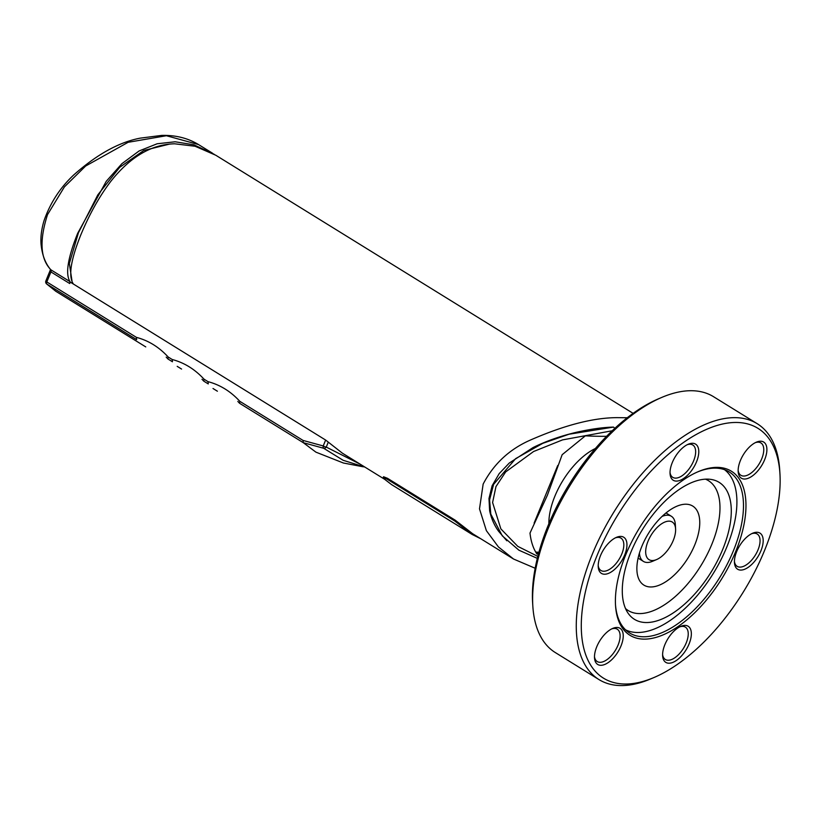 <?xml version="1.0" encoding="UTF-8"?>
<svg xmlns="http://www.w3.org/2000/svg" width="821" height="821" viewBox="0 0 821 821"><rect width="100%" height="100%" fill="white"/><g stroke="black" fill="none" stroke-linecap="round" stroke-linejoin="round"><path stroke-width="1.23" d="M535.159 568.255L513.556 559.029L498.429 546.94L486.371 530.643L479.505 508.856L483.148 484.103C493.565 464.101 509.174 449.477 529.986 440.241C564.294 425.186 593.429 417.653 617.382 417.643L627.285 417.745M633.145 413.374L215.769 155.231L195.09 146.251L174.616 143.798C151.546 144.352 130.344 156.79 110.999 181.102C99.526 196.106 89.417 214.137 80.684 235.186C70.627 260.329 68.205 276.626 73.418 284.056L325.639 440.056L342.306 453.12L384.372 479.136M383.551 476.744L387.491 478.315L455.214 520.196L472.67 533.742L513.556 559.029M694.802 544.785A46.458 23.286 121.7 0 0 692.75 506.085A46.458 23.286 121.7 0 0 641.827 546.396A46.458 23.286 121.7 0 0 643.88 585.106A46.458 23.286 121.7 0 0 694.802 544.785M722.706 549.434A80.52 40.362 121.7 0 0 710.945 479.413A80.52 40.362 121.7 0 0 630.877 552.225A80.52 40.362 121.7 0 0 628.147 613.297A80.52 40.362 121.7 0 0 674.041 612.384A80.52 40.362 121.7 0 0 722.706 549.434M625.499 608.525A76.332 38.269 121.7 0 0 711.838 544.272A76.332 38.269 121.7 0 0 705.496 479.177M625.53 629.81A94.23 47.238 121.7 0 0 726.852 546.93A94.23 47.238 121.7 0 0 724.553 469.704M595.41 448.482A56.187 28.171 121.7 0 0 554.873 496.223A56.187 28.171 121.7 0 0 548.869 523.736M606.616 436.3A400.822 109.142 -157.7 0 1 585.342 435.838L562.159 454.701L547.402 495.196L530.007 533.075C530.9 541.408 533.198 548.387 536.883 554.001A400.822 109.142 22.3 0 0 538.412 554.072M535.692 552.061L538.904 552.266M639.436 553.056A26.549 13.31 121.7 0 0 643.418 561.41A26.549 13.31 121.7 0 0 652.562 561.287L656.615 559.563A22.116 11.094 -58.3 0 1 648.026 541.234A22.116 11.094 -58.3 0 1 664.394 522.248A22.116 11.094 -58.3 0 1 675.591 528.888A22.116 11.094 -58.3 0 1 673.251 540.464A22.116 11.094 -58.3 0 1 656.615 559.563M675.591 528.888L675.324 524.486A26.549 13.31 121.7 0 0 671.342 516.255A26.549 13.31 121.7 0 0 662.095 516.419M489.634 510.857C491.44 518.841 494.447 525.676 498.675 531.351C494.406 525.573 491.389 518.739 489.634 510.857L488.977 498.532L489.634 510.857M509.225 463.085L533.034 447.578L509.225 463.085L499.199 473.604L492.128 485.734L488.977 498.532M71.95 280.597L69.344 263.5L78.416 232.795L97.853 194.823L119.671 167.34L143.767 150.489L169.085 144.198M73.418 284.056L70.267 282.106L69.693 283.522L70.011 281.634C65.208 274.122 67.763 258.02 77.667 233.318L106.248 181.328L121.949 163.636L139.067 150.982L157.15 143.767L175.16 141.776L193.859 144.814L214.168 154.266M70.011 281.634L50.994 269.873C40.352 259.118 39.192 240.717 47.505 214.661L64.397 186.901L85.661 166.016L128.117 142.3L166.406 135.722L198.518 144.558M239.588 403.296L239.824 401.325C230.68 391.391 220.09 384.833 208.031 381.662L208.247 383.91L203.762 381.139L204.008 379.169C194.875 369.245 184.273 362.687 172.215 359.506L172.441 361.763L167.946 358.982L168.192 357.022C159.058 347.088 148.468 340.541 136.399 337.359L136.625 339.617L46.807 284.056L55.807 291.291L46.428 283.768A2.658 2.278 -44.3 0 0 46.807 284.056A2.658 1.334 121.7 0 1 46.53 283.204A2.658 1.334 121.7 0 1 46.818 281.952A2.658 0.718 -157.7 0 1 45.873 281.08A2.658 0.718 -157.7 0 1 45.873 280.895A2.658 0.718 -157.7 0 1 46.007 280.772M237.823 401.418L239.568 403.275L303.298 442.693L323.679 448.266L343.127 460.283L364.945 467.118M360.245 464.214L326.265 447.086A2.658 0.718 -157.7 0 1 324.747 446.686A2.658 0.718 -157.7 0 1 323.217 445.947L303.082 440.446L303.257 442.652M480.624 538.668L472.239 534.502L391.504 484.564L384.084 478.859L383.52 477.483L387.132 479.177L387.491 478.315M455.214 520.196L454.855 521.058L464.83 528.796L465.168 527.954M661.798 397.405L658.545 398.79A146.877 73.633 121.7 0 0 548.1 525.594A146.877 73.633 121.7 0 0 532.603 602.419L532.819 605.939A150.417 75.409 -58.3 0 1 548.685 527.267A150.417 75.409 -58.3 0 1 661.798 397.405A150.417 75.409 -58.3 0 1 713.582 396.728L757.208 423.708A150.417 75.409 121.7 0 0 592.31 554.247A150.417 75.409 121.7 0 0 598.971 679.572A150.417 75.409 121.7 0 0 650.755 678.885L654.009 677.51A146.877 73.633 -58.3 0 1 596.939 555.796A146.877 73.633 -58.3 0 1 705.608 429.773A146.877 73.633 -58.3 0 1 779.95 473.871A146.877 73.633 -58.3 0 1 764.454 550.706A146.877 73.633 -58.3 0 1 654.009 677.51M598.971 679.572L555.345 652.582A150.417 75.409 -58.3 0 1 532.819 605.939M779.95 473.871L779.734 470.351A150.417 75.409 121.7 0 0 757.208 423.708M697.398 472.013A94.672 47.464 -58.3 0 1 729.192 471.921A94.672 47.464 -58.3 0 1 733.379 550.809A94.672 47.464 -58.3 0 1 629.594 632.96A94.672 47.464 -58.3 0 1 615.473 604.482M735.688 551.579A96.447 48.347 121.7 0 0 698.219 471.654A96.447 48.347 121.7 0 0 625.694 554.924A96.447 48.347 121.7 0 0 615.524 605.364A96.447 48.347 121.7 0 0 664.333 634.335A96.447 48.347 121.7 0 0 735.688 551.579M615.381 537.847A19.027 9.534 -58.3 0 1 617.895 537.375A19.027 9.534 -58.3 0 1 620.953 538.135A19.027 9.534 -58.3 0 1 620.553 556.689A19.027 9.534 -58.3 0 1 604.01 571.252A19.027 9.534 -58.3 0 1 600.941 570.492A19.027 9.534 -58.3 0 1 598.201 565.628M620.337 536.411A21.233 10.642 121.7 0 0 616.438 537.355A21.233 10.642 121.7 0 0 598.232 566.798A21.233 10.642 121.7 0 0 604.831 574.228A21.233 10.642 121.7 0 0 624.689 554.955A21.233 10.642 121.7 0 0 620.337 536.411M611.666 628.907A19.027 9.534 -58.3 0 1 617.248 629.194A19.027 9.534 -58.3 0 1 613.164 653.557A19.027 9.534 -58.3 0 1 597.226 661.552A19.027 9.534 -58.3 0 1 594.486 656.687M602.255 637.25A21.233 10.642 121.7 0 0 594.517 657.857A21.233 10.642 121.7 0 0 615.473 655.517A21.233 10.642 121.7 0 0 623.17 634.315A21.233 10.642 121.7 0 0 612.723 628.414A21.233 10.642 121.7 0 0 602.255 637.25M679.788 626.844A19.027 9.534 -58.3 0 1 685.361 627.121A19.027 9.534 -58.3 0 1 688.224 634.551A19.027 9.534 -58.3 0 1 679.378 653.742A19.027 9.534 -58.3 0 1 665.349 659.479A19.027 9.534 -58.3 0 1 662.598 654.624M662.619 654.08A21.233 10.642 121.7 0 0 662.629 655.784A21.233 10.642 121.7 0 0 677.109 659.94A21.233 10.642 121.7 0 0 691.344 634.541A21.233 10.642 121.7 0 0 680.835 626.341A21.233 10.642 121.7 0 0 662.619 654.08M751.615 533.712A19.027 9.534 -58.3 0 1 754.13 533.24A19.027 9.534 -58.3 0 1 757.188 533.999A19.027 9.534 -58.3 0 1 756.788 552.543A19.027 9.534 -58.3 0 1 740.234 567.106A19.027 9.534 -58.3 0 1 737.176 566.357A19.027 9.534 -58.3 0 1 734.436 561.492M741.055 570.082A21.233 10.642 121.7 0 0 760.923 550.809A21.233 10.642 121.7 0 0 756.562 532.275A21.233 10.642 121.7 0 0 752.672 533.219A21.233 10.642 121.7 0 0 734.456 562.652A21.233 10.642 121.7 0 0 741.055 570.082M755.33 442.652A19.027 9.534 -58.3 0 1 760.903 442.93A19.027 9.534 -58.3 0 1 756.818 467.293A19.027 9.534 -58.3 0 1 740.891 475.287A19.027 9.534 -58.3 0 1 738.141 470.433M759.127 469.253A21.233 10.642 121.7 0 0 766.824 448.05A21.233 10.642 121.7 0 0 756.377 442.16A21.233 10.642 121.7 0 0 745.909 450.986A21.233 10.642 121.7 0 0 738.171 471.593A21.233 10.642 121.7 0 0 759.127 469.253M687.208 444.715A19.027 9.534 -58.3 0 1 692.791 445.003A19.027 9.534 -58.3 0 1 695.644 452.433A19.027 9.534 -58.3 0 1 686.797 471.623A19.027 9.534 -58.3 0 1 672.768 477.36A19.027 9.534 -58.3 0 1 670.028 472.496M698.774 452.422A21.233 10.642 121.7 0 0 688.265 444.223A21.233 10.642 121.7 0 0 670.039 471.962A21.233 10.642 121.7 0 0 670.059 473.666A21.233 10.642 121.7 0 0 684.529 477.822A21.233 10.642 121.7 0 0 698.774 452.422M454.855 521.058L387.132 479.177M472.239 534.502L464.83 528.796M328.297 442.139L326.265 447.086A2.658 1.94 128.6 0 1 323.679 448.266A2.658 1.468 105 0 1 323.217 445.947L325.639 440.056M303.298 442.693L315.911 452.145L343.414 463.013L363.272 466.81M57.07 292.05L55.807 291.291M518.934 550.214L502.288 535.846L490.804 514.12L489.573 499.897L493.606 484.359L515.619 458.652L542.773 443.34L569.015 434.227L613.503 427.094C603.209 427.331 590.976 429.024 576.804 432.195C560.548 436.023 545.955 441.154 533.034 447.578M538.72 552.954A398.175 108.413 -157.7 0 1 536.154 552.841M506.834 540.782L498.675 531.351M537.806 556.392L517.784 546.365L500.872 528.909L492.59 502.514L495.966 486.576L505.685 471.901L533.568 451.519L562.539 439.892L612.25 430.758M557.726 465.507L534.122 523.059M136.399 337.359L46.818 281.952L50.933 271.915L69.693 283.522M46.428 283.758A2.658 2.658 0 0 1 45.873 280.895L49.989 270.858A2.658 0.718 22.3 0 0 49.999 271.053A2.658 0.718 22.3 0 0 50.933 271.915A2.658 1.334 121.7 0 0 51.21 270.714A2.658 1.334 121.7 0 0 50.994 269.873A2.658 2.258 -38.1 0 1 50.481 269.411C45.217 263.13 42.076 254.705 41.05 244.135C40.486 237.115 41.481 229.285 44.036 220.654C50.214 202.982 60.046 187.814 73.51 175.16C96.652 154.533 118.912 142.187 140.288 138.133L161.563 135.424C175.325 135.034 187.496 137.99 198.077 144.291L212.567 153.25M172.215 359.506L168.192 357.022M208.031 381.662L204.008 379.169M303.082 440.446L239.824 401.325M613.503 427.094A2.658 2.176 88.3 0 1 614.58 428.572M638.102 558.116L643.418 561.41M383.52 476.816L383.171 477.668M203.752 381.129L202.007 379.271M213.008 388.507L217.391 391.207M167.946 358.982L166.191 357.125M177.192 366.351L181.574 369.06M55.992 291.393L145.758 346.914M49.989 270.858L50.481 269.411M518.851 550.173L537.314 558.362M666.026 512.961L671.342 516.255"/></g></svg>
